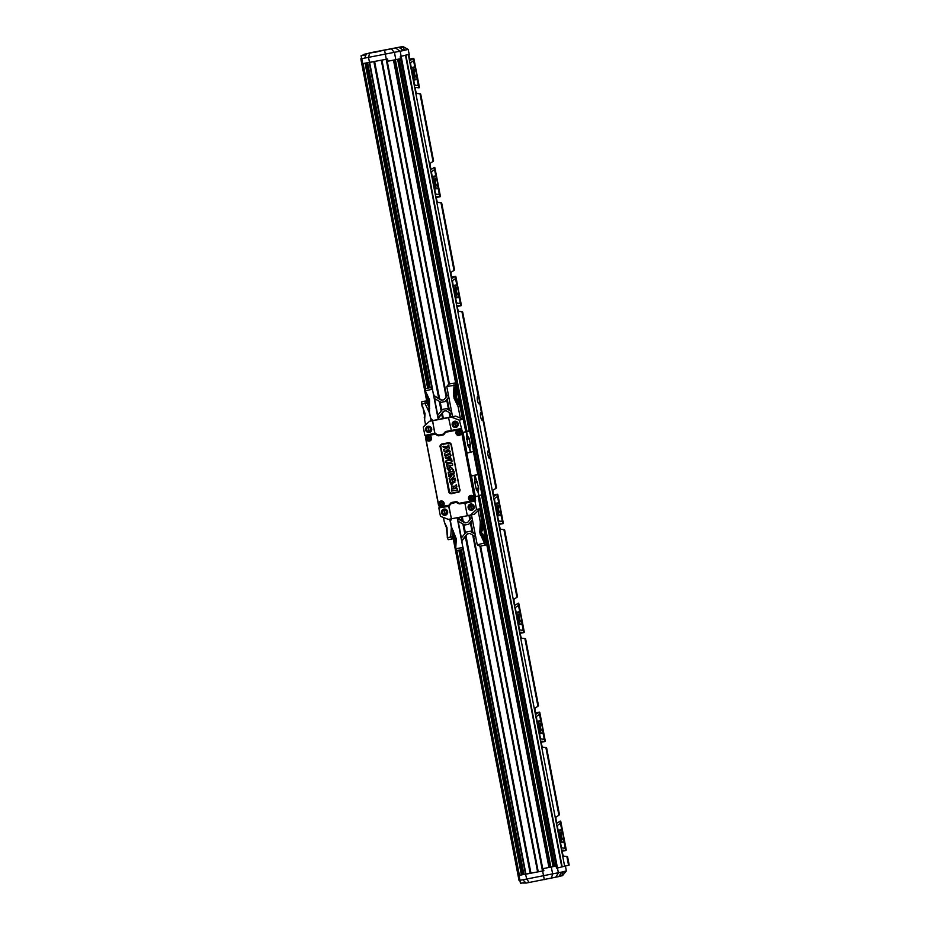 <?xml version="1.0" encoding="UTF-8"?>
<svg xmlns="http://www.w3.org/2000/svg" width="930" height="930" viewBox="0 0 930 930"><rect width="100%" height="100%" fill="white"/><g stroke="black" fill="none" stroke-linecap="round" stroke-linejoin="round"><path stroke-width="1.4" d="M434.38 398.482L441.076 402.341L445.563 401.458L448.853 397.319M437.763 415.303L434.543 398.575M451.515 411.188L446.923 408.549L442.436 409.421L437.646 415.454M433.74 394.39L433.973 395.61L441.831 400.132L444.075 399.714L448.283 394.401M443.924 411.176L438.332 418.221L438.53 419.267M451.596 411.595L446.493 408.654L442.436 409.421M445.121 401.574L448.783 396.971M452.085 414.152L446.168 410.746L443.517 411.246L438.135 418.023M433.88 395.913L441.39 400.249L444.052 399.737M449.934 383.834L455.084 383.044L449.934 383.834M455.816 387.008L455.944 385.113L454.049 385.578L453.41 395.18L454.154 397.97L454.014 389.193L454.538 387.252L456.037 386.973L456.491 397.447L455.665 394.669L456.037 389.193L455.154 389.077M456.037 386.973L454.538 387.252M457.839 403.004L458.595 402.469L458.362 403.69L454.991 397.819L458.746 404.713L457.932 404.91L456.735 403.353L454.154 397.97M453.956 398.028L458.118 406.724L460.292 418.012M459.222 404.597L460.013 406.247L458.118 406.724M460.013 406.247L462.454 418.907M455.084 383.044L455.944 385.113M454.073 383.288L454.003 385.369L446.76 386.508L452.561 416.605M446.76 386.508L448.783 384.102M455.363 387.147L454.445 394.983L454.991 397.819M455.27 397.749L454.445 394.983M454.724 394.901L455.061 389.438L455.874 388.101L456.037 389.193M456.491 397.447L459.036 402.806L459.42 404.55L458.746 404.713M458.595 402.469L456.212 397.517M454.851 389.054L454.014 389.193M456.735 403.353L457.572 403.178M454.724 394.855L455.2 389.368M455.258 397.703L454.828 394.832M457.746 402.609L455.375 397.668M431.357 388.043L431.52 387.31L425.394 388.728L430.474 387.577L432.334 389.24L425.324 390.809L429.509 399.714L429.439 412.153L430.613 418.256L432.834 420.476M430.474 387.577L431.381 387.345M426.94 394.32L426.347 394.448L428.893 399.819L429.067 408.572L429.672 408.479M438.39 419.349L432.462 389.403L438.228 419.372M425.324 390.809L425.394 388.728M425.963 392.716L426.347 394.448M429.555 410.258L429.067 408.572M429.451 411.885L428.416 408.781M422.813 406.875L424.801 417.163M421.883 405.248L422.278 406.98M424.696 418.942L424.254 417.256M430.45 417.407L428.265 408.816L429.137 408.968M425.138 401.063L421.674 401.853L425.138 401.063L425.068 403.446L421.604 404.155L425.045 413.49L424.638 419.895L425.591 424.871M429.125 407.654L426.021 400.842M431.381 420.837L429.16 412.211L425.115 403.701L427.01 403.236M421.604 404.155L421.674 401.853M430.66 419.976L431.997 419.639M425.498 424.371L424.743 425.649M449.388 458.083L446.877 457.804L449.109 456.618M446.714 457.781L449.097 456.56L449.411 458.153L446.726 457.862M445.179 451.085L448.353 451.434L444.401 453.398L448.353 451.434M444.18 451.492L443.668 449.597L447.69 447.597L443.215 447.225L443.273 446.226C445.296 446.702 451.573 445.982 448.795 449.283L446.586 450.283C453.538 450.213 448.772 454.386 445.017 455.305L444.494 453.352M442.889 446.609L443.192 446.284C445.226 446.76 451.422 446.075 448.667 449.283L446.435 450.294M443.761 449.539L447.702 447.679M446.447 450.364C453.352 450.26 448.69 454.34 444.912 455.293L444.528 455.096M446.54 464.326L448.4 463.686L447.969 462.559L445.982 462.652L445.923 460.92L451.759 460.094L451.817 461.826L449.074 462.629L449.562 463.745L452.41 463.489L452.468 465.221L446.9 466.267L446.493 464.349L448.318 463.942M448.132 472.417L453.654 471.371L454.247 472.998L448.458 474.37L448.225 472.359L454.119 471.522L454.189 473.312L448.609 474.37M450.446 481.263L449.69 481.368L450.446 481.263L450.934 482.996L452.305 482.821L452.794 480.764L453.689 482.565L454.851 482.321L454.782 480.345L455.63 480.194L451.341 485.007L449.597 481.426M454.782 480.345L455.63 480.194M450.585 481.194L451.062 482.937L452.526 482.496M456.188 484.716L456.886 486.716L454.596 488.355L451.852 488.901L456.909 488.238L457.281 490.191L451.445 491.017L451.806 485.995L454.34 486.448L456.537 484.925L456.723 486.727L454.491 488.343L453.177 487.704M451.864 485.96L454.34 486.448M454.189 488.238L452.329 489.075L457.049 488.18L457.432 490.18L451.445 491.017M448.539 476.241L448.678 475.521L453.596 474.591L454.375 476.021L451.248 478.904L454.968 478.194L455.363 478.822L449.818 480.054L449.109 478.741L451.771 475.916L448.539 476.241M452.829 470.15L451.852 467.918L449.213 471.371L447.016 468.011L447.853 467.848L448.876 469.499L450.12 466.581L453.456 470.313M447.016 468.011L448.004 467.778L448.934 469.464M450.597 454.026L450.852 455.398L449.841 456.165L451.236 459.246C446.691 459.315 444.726 458.42 445.354 456.56L450.201 453.84L451.015 455.386L449.841 456.165M449.992 456.153L451.271 459.246M447.9 446.226C447.935 444.668 448.272 444.61 448.899 446.04L447.9 446.226C447.935 444.668 448.272 444.61 448.899 446.04L447.9 446.226M445.889 460.931L451.91 460.036L451.98 461.815L449.225 462.629L449.702 463.686L452.561 463.431L452.631 465.209L447.051 466.267M447.911 462.57L446.4 462.873M452.561 480.775L453.689 482.565M453.828 482.496L454.91 482.286M455.77 480.124L451.399 485.007M448.772 475.474L453.712 474.533L454.514 476.009L451.469 478.822L455.119 478.125L455.154 479.136M455.305 479.136L450.12 480.078M451.736 475.951L448.958 476.474M450.167 466.546L453.666 469.999M451.91 467.918L449.271 471.371M448.899 446.04L448.016 446.202C448.051 444.645 448.388 444.575 449.027 446.005L448.016 446.202M472.312 498.666L470.592 498.992L470.243 497.492M471.533 499.352L470.731 498.968M471.847 497.166L472.277 498.689M470.464 497.422L471.01 496.806M440.843 504.63L440.506 503.13M441.797 504.978L440.994 504.606M442.378 504.362L441.68 505.048L440.425 504.281L441.146 502.433L442.413 503.211L442.343 504.362M440.727 503.06L441.285 502.444M457.99 433.624L457.653 432.113M458.943 433.973L458.141 433.601M459.257 431.799L459.606 433.345L458.827 434.043L457.839 433.682L457.514 432.113L459.222 431.811M457.874 432.055L458.42 431.427M429.986 438.925L428.265 439.262L427.916 437.751M429.532 437.425L429.951 438.948M428.137 437.693L428.695 437.065M429.207 439.611L428.404 439.239M470.836 498.933L470.103 497.492L471.708 497.213M428.509 439.193L427.777 437.751L429.393 437.484M473.707 497.62A2.581 2.511 -104 0 0 468.825 497.329A2.581 2.511 -104 0 0 468.825 497.352A2.511 2.441 76 0 1 473.556 497.655A2.511 2.441 76 0 1 469.441 499.852A2.511 2.441 76 0 1 468.813 497.364L469.464 499.887A2.581 2.511 -104 0 0 473.707 497.62M473.847 497.597A2.778 2.697 76 0 1 471.719 500.817A2.778 2.697 76 0 1 468.546 498.596A2.778 2.697 76 0 1 470.673 495.376A2.778 2.697 76 0 1 473.847 497.597M443.97 503.246A2.581 2.511 -104 0 0 439.088 502.967A2.581 2.511 -104 0 0 439.088 502.979L439.076 503.002A2.511 2.441 76 0 1 443.819 503.281A2.511 2.441 76 0 1 439.704 505.49A2.581 2.511 -104 0 0 439.727 505.525A2.581 2.511 -104 0 0 443.97 503.246M444.122 503.223A2.778 2.697 76 0 1 441.983 506.455A2.778 2.697 76 0 1 438.809 504.234A2.778 2.697 76 0 1 440.936 501.003A2.778 2.697 76 0 1 444.122 503.223M461.117 432.241A2.581 2.511 -104 0 0 456.235 431.95A2.581 2.511 -104 0 0 456.235 431.973A2.511 2.441 76 0 1 460.966 432.276A2.511 2.441 76 0 1 456.851 434.484A2.581 2.511 -104 0 0 461.117 432.241M461.268 432.218A2.778 2.697 76 0 1 459.129 435.449A2.778 2.697 76 0 1 455.956 433.229A2.778 2.697 76 0 1 458.083 429.997A2.778 2.697 76 0 1 461.268 432.218M426.498 437.588L427.114 440.111A2.511 2.441 76 0 1 429.335 435.926A2.511 2.441 76 0 1 429.986 440.588A2.511 2.441 76 0 1 427.114 440.111A2.581 2.511 -104 0 0 431.381 437.879A2.581 2.511 -104 0 0 426.498 437.588A2.581 2.511 -104 0 0 426.498 437.612M431.532 437.856A2.778 2.697 76 0 1 429.393 441.076A2.778 2.697 76 0 1 426.219 438.855A2.778 2.697 76 0 1 428.346 435.635A2.778 2.697 76 0 1 431.532 437.856M457.072 425.882A2.046 2 76 0 1 456.13 422.104M457.014 422.685A1.93 1.883 -104 0 0 457.583 424.952M473.021 508.687A2.046 2 76 0 1 472.08 504.909M472.963 505.49A1.93 1.883 -104 0 0 473.533 507.757M446.47 513.72A2.046 2 76 0 1 445.528 509.942M446.412 510.524A1.93 1.883 -104 0 0 446.981 512.79M456.793 426.138A2.325 2.267 76 0 1 455.758 421.999M472.742 508.943A2.325 2.267 76 0 1 471.708 504.804M446.191 513.976A2.325 2.267 76 0 1 445.156 509.838M430.253 431.171A2.325 2.267 76 0 1 429.218 427.033M429.579 427.126A2.046 2 -104 0 0 430.52 430.916M430.462 427.719A1.93 1.883 -104 0 0 431.032 429.986M457.63 423.871A2.325 2.267 76 0 1 455.956 426.556A2.325 2.267 76 0 1 453.189 424.847A2.325 2.267 76 0 1 454.828 422.034A2.325 2.267 76 0 1 457.63 423.871M473.568 506.676A2.325 2.267 76 0 1 471.905 509.361A2.325 2.267 76 0 1 469.139 507.652A2.325 2.267 76 0 1 470.778 504.839A2.325 2.267 76 0 1 473.568 506.676M447.016 511.709A2.325 2.267 76 0 1 445.354 514.395A2.325 2.267 76 0 1 442.587 512.686A2.325 2.267 76 0 1 444.226 509.873A2.325 2.267 76 0 1 447.016 511.709M440.506 507.048L438.762 505.606L425.661 437.6L426.835 435.821L435.31 434.217A0.651 0.628 76 0 1 435.786 434.322L437.286 435.368A2.453 2.395 -104 0 0 439.076 435.763L442.843 435.042A2.453 2.395 -104 0 0 444.366 434.031L445.377 432.497A0.651 0.628 76 0 1 445.784 432.229L459.56 429.625L461.315 430.846L474.405 498.852L473.242 500.631L459.455 503.246A0.651 0.628 76 0 1 458.978 503.142L457.479 502.084A2.453 2.395 -104 0 0 455.677 501.7L451.922 502.409A2.453 2.395 -104 0 0 450.387 503.432L449.388 504.955A0.651 0.628 76 0 1 448.981 505.223L440.506 506.827M436.344 434.031L437.844 435.077L436.158 434.066A0.884 0.86 76 0 0 435.519 433.915L435.717 433.892A0.872 0.849 76 0 1 436.344 434.031L435.717 433.892A0.872 0.849 76 0 1 435.717 433.892L435.542 433.915A0.884 0.86 76 0 1 435.519 433.915L426.94 435.542L435.31 433.985A0.872 0.849 76 0 1 435.949 434.124L437.449 435.17A2.232 2.174 -104 0 0 439.088 435.531L442.854 434.822A2.232 2.174 -104 0 0 444.238 433.892L445.238 432.369A0.872 0.849 76 0 1 445.982 431.939L459.862 429.311L461.768 430.637L474.905 498.852L473.626 500.782L459.548 503.444A0.872 0.849 76 0 1 458.909 503.304L457.397 502.258A2.232 2.174 -104 0 0 455.77 501.909L452.201 502.584A2.22 2.162 -104 0 0 450.829 503.502L449.818 505.025A0.884 0.86 76 0 1 449.271 505.397L440.506 507.059L438.762 505.606M426.742 435.624L425.475 437.53L438.611 505.734L425.661 437.6M425.475 437.53L426.835 435.821M460.199 429.335L462.036 430.613L475.079 498.794L461.943 430.602L460.059 429.276L461.943 430.602L461.315 430.846M461.954 430.613L475.079 498.782L474.405 498.852M445.982 431.939L459.664 429.369L461.559 430.695L474.684 498.887L473.242 500.631M431.078 428.904A2.325 2.267 76 0 1 429.404 431.59A2.325 2.267 76 0 1 426.638 429.869A2.325 2.267 76 0 1 428.277 427.068A2.325 2.267 76 0 1 431.078 428.904M451.515 417.059L447.749 417.779L451.515 417.059M452.898 416.675L449.318 417.372M441.657 418.767L432.659 420.604L441.657 418.767M449.655 417.163L429.497 421.302L448.551 417.686L451.341 430.45L445.83 431.485L442.808 434.322L438.809 435.077L434.775 433.589L432.624 420.709M458.234 423.766A3.162 3.081 76 0 1 455.805 427.44A3.162 3.081 76 0 1 452.189 424.917A3.162 3.081 76 0 1 454.607 421.232A3.162 3.081 76 0 1 458.234 423.766M466.023 431.66L466.627 431.52L467.348 435.391L469.243 438.774L470.313 444.377L470.371 445.354L467.871 445.796M477.962 492.063L476.346 489.54L474.963 483.019L474.765 475.393L471.173 476.044L466.755 453.166L473.579 451.469L469.685 430.985L465.802 431.683L463.198 419.221L459.362 420.162L451.445 417.151L448.446 417.721M478.915 495.585L481.973 494.818L478.078 474.567L475.009 475.335L478.706 487.959L478.229 491.935L478.915 495.585L477.939 492.005M474.184 506.571A3.162 3.081 76 0 1 471.754 510.245A3.162 3.081 76 0 1 468.127 507.722A3.162 3.081 76 0 1 470.557 504.037A3.162 3.081 76 0 1 474.184 506.571M451.317 503.7L456.328 502.247L460.199 503.769L475.463 500.875L464.919 503.293L467.325 515.778L474.521 514.162L480.392 508.547L478.183 495.992M447.632 511.605A3.162 3.081 76 0 1 445.203 515.278A3.162 3.081 76 0 1 441.576 512.755A3.162 3.081 76 0 1 444.005 509.07A3.162 3.081 76 0 1 447.632 511.605M451.375 518.801L448.969 506.315L438.832 507.896L440.46 516.348L448.376 519.37L467.325 515.766M448.597 506.048L451.503 518.766L450.446 521.219L451.62 527.322L456.305 538.854L455.723 548.665L462.826 547.561L461.71 549.746L456.549 550.525L455.723 548.665M448.725 506.013L451.736 503.188L455.909 502.386L459.769 503.909L465.291 502.863M435.786 434.322L437.658 435.112A2.22 2.162 -104 0 0 439.286 435.461L443.04 434.752A2.22 2.162 -104 0 0 443.215 434.717M473.812 500.712L475.079 498.794L473.626 500.782L459.746 503.409A0.884 0.86 76 0 1 459.711 503.421L458.978 503.142M431.683 428.8A3.162 3.081 76 0 1 429.265 432.473A3.162 3.081 76 0 1 425.638 429.939A3.162 3.081 76 0 1 428.067 426.266A3.162 3.081 76 0 1 431.683 428.8M435.147 433.52L424.882 435.461L434.903 433.217L432.497 420.744M452.689 416.64L455.642 416.094L451.445 417.151M463.163 419.209L455.63 416.105L463.198 419.221L394.006 60.02M459.362 420.162L461.536 428.521L446.261 431.415L443.238 434.252L438.809 435.077M445.83 431.485L442.808 434.322M460.989 428.614L451.329 430.45M466.627 431.52L469.069 430.869M470.522 452.003L469.836 448.353L470.371 445.354M470.278 452.061L469.545 448.423L467.651 445.04L466.372 431.811L462.512 432.508L461.536 428.521M474.73 475.265L477.741 474.405M477.788 474.393L473.382 451.515M474.939 501.061L476.567 509.512L470.324 515.208M476.567 509.512L480.368 508.559M448.923 505.967L439.355 507.722L449.364 505.815M424.882 435.461L423.255 427.01L429.497 421.302M465.802 431.683L462.512 432.508M467.023 453.108L463.047 432.415M474.405 475.23L471.173 476.044M478.659 495.876L475.416 496.678L471.429 475.997M475.463 500.875L475.416 496.678M459.106 503.409L475.66 500.828M452.364 503.002L457.467 502.305M439.274 506.199L439.553 507.675M451.283 503.118A2.325 2.267 -104 0 0 451.097 503.351L450.097 504.874A0.779 0.756 76 0 1 449.969 505.025M436.205 433.95A0.779 0.756 76 0 1 436.461 434.066L437.96 435.112A2.325 2.267 -104 0 0 438.449 435.368M475.149 498.736L473.893 500.596M425.626 435.333L425.917 436.856M393.832 60.055L462.977 419.128M480.229 508.698L549.305 867.411M394.204 59.985L463.512 419.86M480.438 507.803L549.677 867.341M550.874 867.097L479.345 495.702M466.93 431.206L395.401 59.753M549.479 867.376L480.38 508.559L474.521 514.162M548.956 867.481L479.927 509.001M462.582 418.965L393.483 60.125M377.382 51.766L375.801 52.08L377.382 51.766M375.79 52.103L377.975 51.662L375.79 52.103M399.761 47.86L403.306 47.139L399.679 47.802L403.597 50.534L360.84 58.857L361.758 63.775L362.677 63.693L361.758 58.788M402.109 47.36L399.737 47.837L402.109 47.36M403.55 50.511L405.399 50.081L403.597 50.534M403.306 47.139L400.086 48.081M559.465 875.595L562.987 874.886L559.255 875.921M562.987 874.886L562.406 871.91M461.268 538.145L466.07 532.1L470.115 531.332L475.218 534.285M472.405 519.649L468.743 524.253L464.698 525.02L458.002 521.16M461.768 540.702L467.139 533.936L469.79 533.436L475.718 536.843M471.917 517.092L467.674 522.428L465.023 522.927L457.514 518.603M472.475 520.01L468.743 524.253M458.165 521.265L461.396 537.993M466.07 532.1L470.557 531.228L475.149 533.878M467.697 522.393L465.465 522.823L457.467 517.638M462.047 542.167L461.954 540.911L467.558 533.855M483.809 539.481L484.995 541.016L484.181 541.225L482.984 539.656L483.809 539.481L481.24 534.122L480.973 531.216L484.588 539.97M480.264 525.497L480.775 523.555L481.601 523.451L481.089 525.357L480.264 525.497L479.857 531.437L482.984 539.656M480.403 534.285L484.367 543.027L486.262 542.55L485.472 540.9M480.775 523.555L482.286 523.276L482.193 530.902M482.066 523.311L479.822 509.094M479.857 531.437L480.299 521.881L482.193 521.416M480.299 521.881L478.136 510.698M484.367 543.027L477.253 544.829L471.498 514.964M479.659 531.495L480.206 534.332M477.253 544.829L480.02 546.27L485.228 545.096L484.402 543.225M486.262 542.55L486.239 544.841L485.228 545.096M484.995 541.016L485.669 540.853L485.286 539.109L482.74 533.75M482.461 533.82L485.1 539.877M481.601 523.451L482.286 523.276M480.694 531.286L481.089 525.357M481.914 530.972L482.112 524.404L480.973 531.216M484.088 539.307L484.844 538.772M482.286 525.497L481.449 525.683L481.077 531.135L483.995 538.912M462.768 548.351L461.71 549.735M457.327 517.661L462.873 547.363L457.165 517.696M455.805 546.561L455.142 536.122L452.213 529.019M455.316 544.875L455.921 544.782M453.189 530.635L452.596 530.751M451.736 530.728L452.247 528.647M451.736 527.566L451.945 528.693M447.318 536.401L446.47 527.775L444.505 522.718M452.48 530.251L451.748 530.774L451.341 527.38L450.748 536.75L451.736 539.144L448.214 539.679L447.307 537.621L450.794 537.017M452.945 531.507L452.608 538.923L451.736 539.144M451.55 527.322L450.597 522.044M447.307 537.621L447.028 527.682L444.273 521.881L443.424 517.487M452.631 536.284L450.748 536.75M451.294 519.242L449.841 519.603L451.341 527.38M418.07 83.816L417.524 80.991A3.057 0.686 79.3 0 0 416.687 79.55L415.571 79.41A3.057 0.686 -100.7 0 1 414.385 76.574L413.269 70.785A3.057 0.686 -100.7 0 1 413.315 67.646L414.269 66.983A3.057 0.686 79.3 0 0 414.501 65.286L413.955 62.45A3.057 0.686 79.3 0 0 413.06 61.02A3.057 0.686 79.3 0 0 413.001 61.043L410.909 62.496A3.057 0.686 79.3 0 0 410.874 65.635L414.106 82.398A3.057 0.686 79.3 0 0 415.292 85.234L417.721 85.548A3.057 0.686 79.3 0 0 417.768 85.548A3.057 0.686 79.3 0 0 418.07 83.816L418.86 87.827L415.838 87.432A3.057 0.686 -100.7 0 0 415.791 87.432A3.057 0.686 -100.7 0 0 415.652 90.454A3.057 0.686 -100.7 0 0 416.873 93.43L420.372 93.837A3.057 0.686 -100.7 0 1 420.709 94.139L433.543 160.785A3.057 0.686 79.3 0 1 433.345 161.227L430.311 163.25A3.057 0.686 79.3 0 0 430.299 166.493A3.057 0.686 79.3 0 0 431.52 169.214A3.057 0.686 79.3 0 0 431.578 169.19L434.45 167.33L436.554 179.804A3.778 0.849 -100.7 0 0 435.635 178.548A3.778 0.849 -100.7 0 0 435.496 182.419A3.778 0.849 -100.7 0 0 437.042 185.965A3.778 0.849 -100.7 0 0 437.425 184.384L438.507 189.941A3.057 0.686 79.3 0 0 437.67 188.511L436.554 188.36A3.057 0.686 -100.7 0 1 435.368 185.535L434.252 179.746A3.057 0.686 -100.7 0 1 434.298 176.607L435.252 175.944A3.057 0.686 79.3 0 0 435.484 174.247L434.938 171.411A3.057 0.686 79.3 0 0 434.043 169.981A3.057 0.686 79.3 0 0 433.985 170.004L431.892 171.446A3.057 0.686 79.3 0 0 431.857 174.584L435.089 191.359A3.057 0.686 79.3 0 0 436.275 194.184L438.704 194.51A3.057 0.686 79.3 0 0 438.751 194.51A3.057 0.686 79.3 0 0 439.041 192.777L438.507 189.941M415.791 71.238L416.059 71.819A3.778 0.849 79.3 0 1 416.535 74.33L416.454 75.423A3.778 0.849 -100.7 0 1 416.059 77.004A3.778 0.849 -100.7 0 1 414.513 73.458A3.778 0.849 -100.7 0 1 414.652 69.587A3.778 0.849 -100.7 0 1 415.571 70.843L414.489 64.484M556.628 868.178L557.477 868.004L401.167 56.277L409.235 54.405A3.057 0.686 79.3 0 0 409.374 57.8A3.057 0.686 79.3 0 0 410.537 60.264A3.057 0.686 79.3 0 0 410.595 60.229L413.466 58.369L416.059 71.819M414.245 63.205L413.466 58.369A3.325 0.756 79.3 0 1 413.897 58.776L419.372 87.199A3.325 0.756 -100.7 0 1 419.128 87.78L419 87.815M557.477 868.004L569.183 865.098L567.579 856.844A3.057 0.686 -100.7 0 0 567.242 856.542L563.743 856.135A3.057 0.686 -100.7 0 1 562.522 853.147A3.057 0.686 -100.7 0 1 562.662 850.136A3.057 0.686 -100.7 0 1 562.708 850.125L565.998 850.473A3.325 0.756 -100.7 0 0 566.242 849.892L560.767 821.469A3.325 0.756 79.3 0 0 560.337 821.062L562.441 833.547A3.778 0.849 -100.7 0 0 561.522 832.292A3.778 0.849 -100.7 0 0 561.395 836.151A3.778 0.849 -100.7 0 0 562.929 839.697A3.778 0.849 -100.7 0 0 563.324 838.116L564.394 843.684A3.057 0.686 79.3 0 0 563.557 842.243L562.452 842.103A3.057 0.686 -100.7 0 1 561.255 839.267L560.151 833.478A3.057 0.686 -100.7 0 1 560.186 830.339L561.139 829.688A3.057 0.686 79.3 0 0 561.371 827.979L560.825 825.154A3.057 0.686 79.3 0 0 559.941 823.713A3.057 0.686 79.3 0 0 559.872 823.748L557.779 825.189A3.057 0.686 79.3 0 0 557.744 828.328L560.976 845.091A3.057 0.686 79.3 0 0 562.162 847.928L564.591 848.241A3.057 0.686 79.3 0 0 564.638 848.241A3.057 0.686 79.3 0 0 564.94 846.509L564.394 843.684M559.174 815.017L559.232 814.971A3.057 0.686 79.3 0 0 559.43 814.529L546.596 747.883A3.057 0.686 -100.7 0 0 546.259 747.581L559.174 815.017L556.21 816.982A3.057 0.686 79.3 0 0 556.187 820.237A3.057 0.686 79.3 0 0 557.407 822.957A3.057 0.686 79.3 0 0 557.465 822.922L560.337 821.062L561.115 825.898M546.189 747.569L542.76 747.174A3.057 0.686 -100.7 0 1 541.551 744.186A3.057 0.686 -100.7 0 1 541.678 741.175A3.057 0.686 -100.7 0 1 541.725 741.175L545.015 741.512A3.325 0.756 -100.7 0 0 545.259 740.943L539.795 712.519A3.325 0.756 79.3 0 0 539.354 712.113L541.458 724.586A3.778 0.849 -100.7 0 0 540.539 723.331A3.778 0.849 -100.7 0 0 540.411 727.202A3.778 0.849 -100.7 0 0 541.946 730.748A3.778 0.849 -100.7 0 0 542.341 729.167L543.411 734.723A3.057 0.686 79.3 0 0 542.574 733.293L541.469 733.142A3.057 0.686 -100.7 0 1 540.284 730.317L539.168 724.528A3.057 0.686 -100.7 0 1 539.202 721.389L540.156 720.727A3.057 0.686 79.3 0 0 540.388 719.029L539.842 716.193A3.057 0.686 79.3 0 0 538.958 714.763A3.057 0.686 79.3 0 0 538.889 714.786L536.808 716.228A3.057 0.686 79.3 0 0 536.761 719.367L539.993 736.142A3.057 0.686 79.3 0 0 541.179 738.966L543.608 739.292A3.057 0.686 79.3 0 0 543.655 739.292A3.057 0.686 79.3 0 0 543.957 737.56L543.411 734.723M538.191 706.056L538.249 706.01A3.057 0.686 79.3 0 0 538.447 705.568L525.613 638.922A3.057 0.686 -100.7 0 0 525.276 638.619L538.191 706.056L535.227 708.032A3.057 0.686 79.3 0 0 535.203 711.276A3.057 0.686 79.3 0 0 536.424 713.996A3.057 0.686 79.3 0 0 536.494 713.973L539.354 712.113L540.132 716.937M525.206 638.619L521.777 638.213A3.057 0.686 -100.7 0 1 520.568 635.237A3.057 0.686 -100.7 0 1 520.695 632.214A3.057 0.686 -100.7 0 1 520.742 632.214L524.032 632.563A3.325 0.756 -100.7 0 0 524.276 631.981L518.812 603.558A3.325 0.756 79.3 0 0 518.37 603.152L520.475 615.625A3.778 0.849 -100.7 0 0 519.568 614.37A3.778 0.849 -100.7 0 0 519.428 618.241A3.778 0.849 -100.7 0 0 520.963 621.786A3.778 0.849 -100.7 0 0 521.358 620.205L522.428 625.774A3.057 0.686 79.3 0 0 521.591 624.332L520.486 624.193A3.057 0.686 -100.7 0 1 519.3 621.356L518.184 615.567A3.057 0.686 -100.7 0 1 518.219 612.428L519.173 611.766A3.057 0.686 79.3 0 0 519.405 610.068L518.859 607.232A3.057 0.686 79.3 0 0 517.975 605.802A3.057 0.686 79.3 0 0 517.905 605.825L515.825 607.278A3.057 0.686 79.3 0 0 515.778 610.417L519.01 627.18A3.057 0.686 79.3 0 0 520.196 630.017L522.625 630.331A3.057 0.686 79.3 0 0 522.683 630.331A3.057 0.686 79.3 0 0 522.974 628.599L522.428 625.774M517.208 597.095L517.278 597.048A3.057 0.686 79.3 0 0 517.475 596.618L504.641 529.972A3.057 0.686 -100.7 0 0 504.293 529.67L517.208 597.095L514.244 599.071A3.057 0.686 79.3 0 0 514.22 602.326A3.057 0.686 79.3 0 0 515.441 605.046A3.057 0.686 79.3 0 0 515.511 605.012L518.37 603.152L519.149 607.988M504.223 529.658L500.793 529.263A3.057 0.686 -100.7 0 1 499.584 526.275A3.057 0.686 -100.7 0 1 499.712 523.264A3.057 0.686 -100.7 0 1 499.759 523.264L503.049 523.602A3.325 0.756 -100.7 0 0 503.304 523.032L497.829 494.609A3.325 0.756 79.3 0 0 497.387 494.202L499.491 506.676A3.778 0.849 -100.7 0 0 498.585 505.42A3.778 0.849 -100.7 0 0 498.445 509.28A3.778 0.849 -100.7 0 0 499.98 512.837A3.778 0.849 -100.7 0 0 500.375 511.256L501.444 516.813A3.057 0.686 79.3 0 0 500.607 515.371L499.503 515.232A3.057 0.686 -100.7 0 1 498.317 512.395L497.201 506.618A3.057 0.686 -100.7 0 1 497.236 503.479L498.189 502.816A3.057 0.686 79.3 0 0 498.422 501.119L497.875 498.282A3.057 0.686 79.3 0 0 496.992 496.841A3.057 0.686 79.3 0 0 496.922 496.876L494.841 498.317A3.057 0.686 79.3 0 0 494.807 501.456L498.027 518.231A3.057 0.686 79.3 0 0 499.212 521.056L501.642 521.37A3.057 0.686 79.3 0 0 501.7 521.37A3.057 0.686 79.3 0 0 501.991 519.649L501.444 516.813M489.971 455.677L489.889 456.77A3.778 0.849 -100.7 0 1 489.494 458.351A3.778 0.849 -100.7 0 1 487.948 454.805A3.778 0.849 -100.7 0 1 488.087 450.945A3.778 0.849 -100.7 0 1 489.006 452.201L489.494 453.166A3.778 0.849 79.3 0 1 489.971 455.677L496.225 488.145L493.26 490.122A3.057 0.686 79.3 0 0 493.249 493.365A3.057 0.686 79.3 0 0 494.458 496.085A3.057 0.686 79.3 0 0 494.528 496.062L497.387 494.202L498.166 499.026M482.542 418.64A3.778 0.849 -100.7 0 1 482.147 420.221A3.778 0.849 -100.7 0 1 480.612 416.675A3.778 0.849 -100.7 0 1 480.74 412.804A3.778 0.849 -100.7 0 1 481.659 414.059L482.147 415.036A3.778 0.849 79.3 0 1 482.635 417.535L489.006 452.201M479.392 402.295A3.778 0.849 -100.7 0 1 479.008 403.876A3.778 0.849 -100.7 0 1 477.462 400.33A3.778 0.849 -100.7 0 1 477.601 396.459A3.778 0.849 -100.7 0 1 478.508 397.715L478.997 398.691A3.778 0.849 79.3 0 1 479.485 401.19L481.659 414.059M496.225 488.145L496.295 488.099A3.057 0.686 79.3 0 0 496.492 487.657L462.675 312.062A3.057 0.686 -100.7 0 0 462.338 311.759L458.839 311.352A3.057 0.686 -100.7 0 1 457.618 308.365A3.057 0.686 -100.7 0 1 457.746 305.354A3.057 0.686 -100.7 0 1 457.804 305.354L461.094 305.691A3.325 0.756 -100.7 0 0 461.338 305.11L455.863 276.687A3.325 0.756 79.3 0 0 455.433 276.28L457.525 288.765A3.778 0.849 -100.7 0 0 456.618 287.51A3.778 0.849 -100.7 0 0 456.479 291.369A3.778 0.849 -100.7 0 0 458.025 294.915A3.778 0.849 -100.7 0 0 458.409 293.334L459.478 298.902A3.057 0.686 79.3 0 0 458.653 297.461L457.537 297.321A3.057 0.686 -100.7 0 1 456.351 294.485L455.235 288.695A3.057 0.686 -100.7 0 1 455.27 285.568L456.235 284.906A3.057 0.686 79.3 0 0 456.456 283.197L455.909 280.372A3.057 0.686 79.3 0 0 455.026 278.93A3.057 0.686 79.3 0 0 454.968 278.965L452.875 280.407A3.057 0.686 79.3 0 0 452.84 283.545L456.072 300.309A3.057 0.686 79.3 0 0 457.258 303.145L459.676 303.459A3.057 0.686 79.3 0 0 459.734 303.459A3.057 0.686 79.3 0 0 460.025 301.727L459.478 298.902M454.259 270.235L454.328 270.188A3.057 0.686 79.3 0 0 454.526 269.747L441.692 203.1A3.057 0.686 -100.7 0 0 441.355 202.798L454.259 270.235L451.294 272.199A3.057 0.686 79.3 0 0 451.283 275.454A3.057 0.686 79.3 0 0 452.503 278.175A3.057 0.686 79.3 0 0 452.561 278.14L455.433 276.28L456.212 281.116M441.273 202.787L437.856 202.391A3.057 0.686 -100.7 0 1 436.635 199.404A3.057 0.686 -100.7 0 1 436.763 196.393A3.057 0.686 -100.7 0 1 436.821 196.393L440.111 196.73A3.325 0.756 -100.7 0 0 440.355 196.16L434.88 167.737A3.325 0.756 79.3 0 0 434.45 167.33L435.228 172.155M409.212 54.277L408.154 49.395L405.399 50.081L403.957 49.069M432.694 389.926L369.629 62.426L374.244 61.554L439.146 398.586M446.435 396.738L381.614 60.159L386.183 59.288L448.737 384.16M408.328 54.51L564.638 866.237L408.34 54.51M437.425 184.384L437.519 183.28A3.778 0.849 79.3 0 0 437.042 180.78M439.041 192.777L439.844 196.788L436.449 197.427L439.983 196.765M458.409 293.334L458.502 292.241A3.778 0.849 79.3 0 0 458.013 289.73M460.025 301.727L460.827 305.738L457.432 306.389L460.966 305.726M500.375 511.256L500.468 510.151A3.778 0.849 79.3 0 0 499.98 507.652M501.991 519.649L502.781 523.66L499.398 524.299L502.921 523.637L501.991 518.835M521.358 620.205L521.451 619.113A3.778 0.849 79.3 0 0 520.963 616.602M522.974 628.599L523.764 632.609L520.382 633.26L523.904 632.598L522.974 627.797M542.341 729.167L542.423 728.062A3.778 0.849 79.3 0 0 541.946 725.563M543.957 737.56L544.748 741.57L541.365 742.21L544.887 741.547L543.945 736.746M563.324 838.116L563.406 837.023A3.778 0.849 79.3 0 0 562.929 834.512M564.94 846.509L565.731 850.52L562.348 851.171L565.87 850.508L564.928 845.707M522.904 879.78L561.801 872.061L558.825 876.583L525.996 883.105L522.904 879.78L519.01 880.396L518.068 875.502L525.508 874.165M529.182 882.524L526.764 879.083L525.52 874.223L543.155 870.875L480.543 546.154M525.531 882.605L520.44 883.279L525.322 882.372M364.118 54.266L402.853 46.5L369.931 52.824L363.653 54.94M377.022 51.836L375.29 52.185L377.022 51.836M391.565 49.139L394.471 52.58L395.831 59.671L400.412 58.706L400.319 56.463L401.144 56.288L400.191 51.383L395.936 48.232M401.144 56.288L409.107 54.3M395.831 59.671L388.519 61.089M361.77 63.775L427.219 403.678L361.77 63.775L386.299 59.264L384.636 50.499M386.299 59.264L387.577 59.02L387.891 60.648M369.512 62.45L368.559 57.544L369.512 53.359M361.654 58.706L360.84 58.857L361.503 57.939M364.7 58.253L366.327 53.94M401.609 47.43L400.946 46.977M387.345 59.067L387.659 60.683M402.853 46.5L408.154 49.395M366.129 54.475L361.305 55.428L366.106 54.533M365.548 54.603L362.502 55.207L365.548 54.603M365.99 54.847L361.084 55.754L361.665 58.753L364.723 58.206M518.08 875.502L452.666 535.796L518.08 875.502L543.887 870.747L543.341 869.143L543.887 870.747M525.927 883.023L523.23 883.058M561.801 872.061L566.358 870.922L562.522 875.653L558.895 876.467M555.605 877.385L558.395 872.921L557.454 868.015L556.64 868.178L555.884 866.074L543.771 868.492L555.884 866.074M566.358 870.922L565.417 866.028M561.976 866.888L557.454 868.015M551.234 878.304L552.676 874.119L551.304 867.039M544.004 868.457L543.573 869.108M544.306 879.652L542.609 870.992M519.963 880.315L456.328 550.014M519.045 880.396L519.998 881.001M562.638 873.084L563.603 871.619M543.341 869.143L543.771 868.492M449.469 491.47L440.867 446.795A2.011 1.953 76 0 1 442.413 444.459L448.783 443.25A2.011 1.953 76 0 1 451.085 444.866L459.687 489.529A2.011 1.953 76 0 1 458.141 491.865L451.771 493.074A2.011 1.953 76 0 1 449.469 491.47L440.867 446.795M458.141 491.865L451.771 493.074M458.664 491.924A2.232 2.174 76 0 1 458.141 492.098L451.771 493.307A2.232 2.174 76 0 1 449.213 491.517L440.611 446.853A2.232 2.174 76 0 1 442.32 444.249L442.413 444.459M440.064 446.97A2.592 2.523 76 0 1 442.052 443.947L448.434 442.738A2.592 2.523 76 0 1 451.399 444.819L459.757 489.529A2.255 2.197 76 0 1 458.013 492.156L451.643 493.714A2.592 2.523 76 0 1 448.667 491.633L440.448 446.888A2.255 2.197 76 0 1 442.192 444.261L448.783 443.25M442.052 443.947L448.69 443.052A2.232 2.174 76 0 1 449.004 443.017M451.399 444.819L459.687 489.529M472.94 499.759A2.453 2.383 76 0 1 468.883 498.84A2.453 2.383 76 0 1 471.638 495.713A2.453 2.383 76 0 1 472.94 499.759M443.203 505.397A2.453 2.383 76 0 1 439.146 504.478A2.453 2.383 76 0 1 441.901 501.351A2.453 2.383 76 0 1 443.203 505.397M460.35 434.38A2.453 2.383 76 0 1 456.293 433.473A2.453 2.383 76 0 1 459.048 430.346A2.453 2.383 76 0 1 460.35 434.38M429.311 435.972A2.453 2.383 76 0 1 430.613 440.018A2.453 2.383 76 0 1 426.556 439.111A2.453 2.383 76 0 1 429.311 435.972M451.643 493.714L451.643 493.365A2.255 2.197 76 0 1 449.05 491.563L448.667 491.633M448.434 442.738L448.562 443.052A2.255 2.197 76 0 1 451.155 444.854L459.757 489.529L458.606 491.958M439.704 505.49A2.511 2.441 76 0 1 439.076 503.002L439.727 505.525M456.851 434.484A2.511 2.441 76 0 1 456.223 431.997L456.874 434.508M460.001 489.482A2.592 2.523 76 0 1 458.013 492.505M449.388 504.955L449.609 505.071A0.872 0.849 76 0 1 449.074 505.432L448.981 505.223M449.271 505.397L440.506 507.059M439.355 435.449A2.232 2.174 -104 0 1 437.844 435.077L437.286 435.368M443.122 434.74L444.366 434.031M444.238 433.892L445.377 432.497M458.897 503.304L457.479 502.084M452.201 502.584L455.677 501.7M452.026 502.63A2.232 2.174 -104 0 0 451.015 503.444L450.62 503.549A2.232 2.174 -104 0 1 452.003 502.619L451.922 502.409M450.004 504.967L449.574 505.304A0.872 0.849 76 0 0 450.004 504.967L451.015 503.444L449.609 505.071L450.387 503.432M468.929 437.856L466.535 438.344M469.243 438.774L466.558 439.309M470.313 444.377L467.616 444.866M477.625 482.356L474.951 482.891M474.928 481.926L477.323 481.438M478.706 487.959L476.009 488.448M478.764 488.936L476.265 489.378M443.831 433.636L444.47 433.508M444.796 432.183L445.424 432.055M459.769 503.909L460.397 503.723M458.56 503.653L459.176 503.456M457.13 502.653L457.711 502.479M455.909 502.386L456.525 502.2M451.945 503.142L452.55 502.956M553.083 866.632L481.554 495.155M469.173 430.857L397.622 59.288M420.29 93.837L433.275 161.274M420.139 93.837L433.136 161.332M420 93.849L433.008 161.39M414.501 65.286L415.571 70.843M416.535 74.33L419.128 87.78M566.87 856.542L568.544 865.249M560.046 821.144L560.825 825.154M545.887 747.581L558.895 815.122M539.075 712.182L539.842 716.193M524.904 638.631L537.912 706.172M518.091 603.221L518.859 607.232M503.921 529.67L516.929 597.211M497.108 494.272L497.875 498.282M489.889 456.77L495.946 488.25M461.954 311.759L478.508 397.715M455.142 276.361L455.909 280.372M440.983 202.798L453.98 270.339M434.159 167.4L434.938 171.411M413.176 58.439L413.955 62.45M418.058 83.014L418.988 87.815M416.512 74.97L417.814 81.735M416.454 75.423L417.524 80.991M441.122 202.798L454.119 270.281M435.473 173.433L436.775 180.199M435.484 174.247L436.554 179.804M437.519 183.28L440.111 196.73M439.041 191.964L439.971 196.776M437.495 183.931L438.797 190.685M462.257 311.748L478.997 398.691M479.485 401.19L482.147 415.036M482.635 417.535L489.494 453.166M462.105 311.748L478.741 398.11M456.456 282.394L457.758 289.149M456.456 283.197L457.525 288.765M458.502 292.241L461.094 305.691M460.025 300.925L460.943 305.726M458.478 292.88L459.78 299.646M504.072 529.658L517.068 597.153M498.422 500.305L499.724 507.059M498.422 501.119L499.491 506.676M500.468 510.151L503.049 523.602M500.433 510.803L501.735 517.557M489.947 456.316L496.085 488.204M525.055 638.619L538.052 706.114M519.405 609.266L520.707 616.02M519.405 610.068L520.475 615.625M521.451 619.113L524.032 632.563M521.416 619.752L522.718 626.518M546.038 747.581L559.035 815.064M540.376 718.216L541.678 724.981M540.388 719.029L541.458 724.586M542.423 728.062L545.015 741.512M542.399 728.713L543.701 735.467M479.462 401.841L481.88 414.454M482.6 418.186L489.226 452.585M567.161 856.53L568.835 865.191M567.021 856.53L568.695 865.214M561.36 827.177L562.662 833.931M561.371 827.979L562.441 833.547M563.406 837.023L565.998 850.473M563.382 837.663L564.684 844.428M362.677 63.693L425.37 389.298M426.382 394.518L428.765 406.887M452.898 532.239L455.316 544.817M363.095 63.624L425.684 388.659M427.103 396.052L429.183 406.805M453.352 532.355L455.433 543.108M456.851 550.479L519.405 875.339M365.083 63.252L427.661 388.194M458.85 550.176L521.393 874.967M365.688 63.147L428.253 388.054M459.467 550.083L521.997 874.851M366.757 62.949L429.311 387.81M460.536 549.921L523.055 874.619M367.606 62.798L430.16 387.624M461.396 549.793L523.916 874.456M462.896 546.782L525.938 874.154M373.872 61.624L438.704 398.331M439.274 401.307L441.157 411.037M441.715 413.955L442.587 418.5M461.536 516.871L462.326 521.021M462.908 523.985L464.779 533.727M465.337 536.645L530.181 873.351M439.727 401.562L441.471 410.642M442.029 413.559L442.971 418.442M461.919 516.789L462.78 521.277M463.349 524.241L465.093 533.32M465.663 536.238L530.565 873.27M374.627 61.485L439.599 398.842M440.169 401.818L441.797 410.235M442.355 413.153L443.354 418.372M462.291 516.72L463.221 521.532M463.791 524.497L465.419 532.925M465.976 535.843L530.949 873.2M381.3 60.218L446.168 397.075M446.726 399.993L448.551 409.479M449.12 412.443L450.004 416.989M468.987 515.58L469.79 519.765M470.348 522.683L472.184 532.169M472.754 535.134L537.61 871.933M446.993 399.656L448.923 409.7M449.504 412.664L450.306 416.861M469.313 515.58L470.057 519.428M470.615 522.346L472.556 532.379M473.126 535.343L537.935 871.875M381.939 60.09L446.702 396.401M447.26 399.319L449.306 409.909M449.876 412.874L450.62 416.768M469.65 515.557L470.324 519.091M470.882 522.009L472.928 532.599M473.498 535.564L538.249 871.817M479.95 546.236L542.492 871.015M386.764 59.171L449.306 383.985M398.11 59.183L553.582 866.528M399.11 58.985L554.571 866.33L399.086 58.985M399.168 58.962L554.64 866.307M400.539 58.369L556.128 866.342M405.457 55.207L561.767 866.934M405.666 55.161L561.987 866.888M405.887 55.114L562.197 866.841M561.139 829.688L558.116 830.258M563.557 842.243L560.534 842.813M560.186 830.339L558.209 830.723M560.151 833.478L558.791 833.745M561.255 839.267L559.907 839.523M562.452 842.103L560.476 842.475M539.086 712.171L535.622 712.833M540.156 720.727L537.133 721.296M542.574 733.293L539.551 733.863M539.202 721.389L537.226 721.761M539.168 724.528L537.807 724.784M540.284 730.317L538.923 730.573M541.469 733.142L539.493 733.514M519.173 611.766L516.15 612.347M521.591 624.332L518.568 624.902M518.219 612.428L516.243 612.812M518.184 615.567L516.824 615.823M519.3 621.356L517.94 621.612M520.486 624.193L518.51 624.565M497.12 494.26L493.667 494.911M498.189 502.816L495.179 503.386M500.607 515.371L497.597 515.952M497.236 503.479L495.26 503.851M497.201 506.618L495.841 506.873M498.317 512.395L496.957 512.651M499.503 515.232L497.527 515.604M455.165 276.35L451.701 277.001M455.27 285.568L453.294 285.94M455.235 288.695L453.875 288.963M456.351 294.485L454.991 294.74M457.537 297.321L455.561 297.693M456.235 284.906L453.212 285.475M458.653 297.461L455.63 298.03M434.298 176.607L432.322 176.979M434.252 179.746L432.903 180.002M435.368 185.535L434.008 185.791M436.554 188.36L434.577 188.732M435.252 175.944L432.229 176.514M437.67 188.511L434.647 189.081M413.199 58.439L409.735 59.09M413.315 67.646L411.339 68.03M413.269 70.785L411.92 71.04M414.385 76.574L413.036 76.83M415.571 79.41L413.594 79.782M414.269 66.983L411.246 67.564M416.687 79.55L413.664 80.12M448.934 443.006L451.143 444.866M472.289 514.395L470.045 515.499L467.604 515.29M438.611 505.734L440.495 507.048M445.865 431.962L445.238 432.369M457.397 502.258L455.805 501.898M453.515 416.861C449.074 416.791 453.096 415.745 448.818 417.768M437.844 435.077L439.437 435.438M451.015 503.444L452.12 502.595M403.632 47.36L404.201 50.36M420.744 94.221L433.543 160.716M413.931 58.857L419.372 87.118M441.715 203.17L454.526 269.665M434.915 167.807L440.355 196.067M462.698 312.131L496.492 487.576M455.898 276.768L461.338 305.028M504.665 530.042L517.475 596.537M497.852 494.679L503.293 522.939M525.648 639.003L538.447 705.498M518.835 603.64L524.276 631.9M546.631 747.952L559.43 814.448M539.819 712.589L545.259 740.85M567.614 856.914L569.183 865.098M560.802 821.55L566.242 849.811M369.198 62.508L432.078 389.019M462.663 547.863L525.52 874.223M386.845 59.16L449.388 383.962M480.624 546.143L543.155 870.875M398.063 59.195L469.627 430.823M473.603 451.445L478.02 474.381M481.984 494.993L553.536 866.539M535.622 712.81L539.26 712.124M493.656 494.9L497.306 494.214M451.689 276.989L455.34 276.291M409.735 59.078L413.373 58.381M520.44 883.279L519.87 880.326"/></g></svg>
